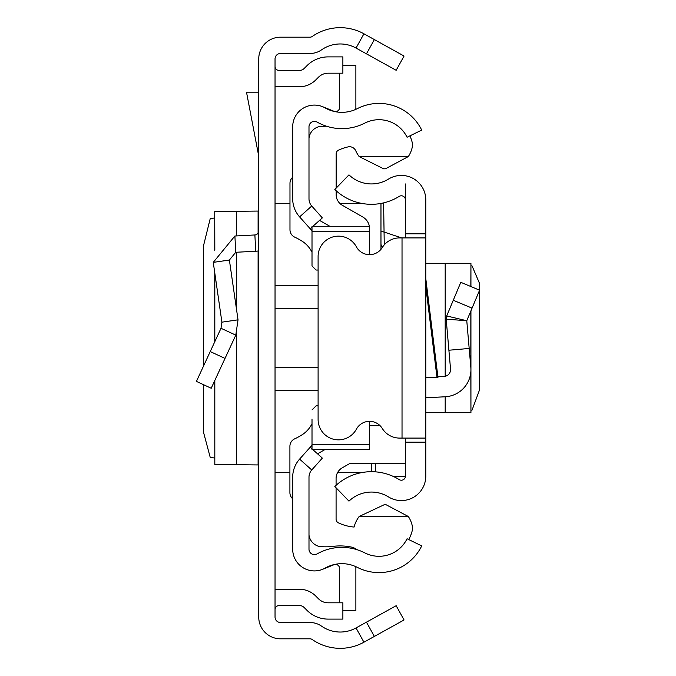 <?xml version="1.0" encoding="UTF-8"?>
<svg xmlns="http://www.w3.org/2000/svg" width="676" height="676" viewBox="0 0 676 676"><rect width="100%" height="100%" fill="white"/><g stroke="black" fill="none" stroke-linecap="round" stroke-linejoin="round"><path stroke-width="1.01" d="M203.476 384.669L203.501 432.217L210.177 457.213L214.74 458.1M203.476 366.155L203.476 245.895L210.177 218.787L214.74 217.9M214.816 250.145L214.74 211.478L214.74 250.323M214.816 211.504L258.097 211.064L258.739 210.168M374.36 39.58L404.062 56.04L396.161 70.296L366.46 53.835L374.36 39.58L363.933 33.8A48.892 48.892 0 0 0 312.261 36.462A4.073 4.073 0 0 1 309.929 37.188L280.472 37.188A21.733 21.733 0 0 0 258.739 58.922L258.739 617.078A21.733 21.733 0 0 0 280.472 638.812L309.929 638.812A4.073 4.073 0 0 1 312.261 639.538A48.892 48.892 0 0 0 363.933 642.2L374.36 636.42L366.46 622.165L396.161 605.704L404.062 619.96L374.36 636.42M366.46 53.835L356.032 48.055A32.592 32.592 0 0 0 321.582 49.83A20.373 20.373 0 0 1 309.929 53.488L280.472 53.488A5.433 5.433 0 0 0 275.039 58.922L275.039 617.078A5.433 5.433 0 0 0 280.472 622.512L309.929 622.512A20.373 20.373 0 0 1 321.582 626.17A32.592 32.592 0 0 0 356.032 627.945L366.46 622.165M275.039 66.375A4.073 4.073 0 0 0 279.112 70.448L299.392 70.448A6.794 6.794 0 0 0 304.192 68.462L307.005 65.648A29.879 29.879 0 0 1 328.13 56.894L342.876 56.894L342.876 73.194L328.13 73.194A13.579 13.579 0 0 0 318.531 77.174L315.717 79.988A23.085 23.085 0 0 1 299.392 86.748L279.112 86.748A20.373 20.373 0 0 1 275.039 86.334M275.039 609.625A4.073 4.073 0 0 1 279.112 605.552L299.392 605.552A6.794 6.794 0 0 1 304.192 607.538L307.005 610.352A29.879 29.879 0 0 0 328.13 619.106L342.876 619.106L342.876 602.806L328.13 602.806A13.579 13.579 0 0 1 318.531 598.826L315.717 596.012A23.085 23.085 0 0 0 299.392 589.252L279.112 589.252A20.373 20.373 0 0 0 275.039 589.666M258.739 250.855A20.373 20.373 0 0 1 255.731 251.235L235.747 252.283L229.384 260.04L213.253 262.373L234.893 236.008L254.877 234.961L255.731 251.235M258.739 230.896A4.073 4.073 0 0 1 254.877 234.961M213.253 262.373L221.905 322.165L238.028 319.832L229.384 260.04M221.905 322.165L221.01 328.282L235.797 335.135L238.028 319.832M221.01 328.282L196.429 381.391L211.208 388.252L235.797 335.135M258.739 92.181L246.503 92.181L258.739 156.198M258.739 465.832L258.097 464.936L214.816 464.497L214.816 380.461M214.74 380.622L214.816 464.497M292.691 477.205L292.691 549.191A21.733 21.733 0 0 0 325.148 568.085A33.952 33.952 0 0 1 357.359 567.384A47.531 47.531 0 0 0 421.714 545.895L407.07 538.755A31.24 31.24 0 0 1 364.778 552.875A50.252 50.252 0 0 0 317.103 553.914A5.433 5.433 0 0 1 308.991 549.191L308.991 477.205A10.867 10.867 0 0 1 311.754 469.972L299.595 459.114A27.158 27.158 0 0 0 292.691 477.205M312.827 449.608L322.342 458.108L311.754 469.972M312.008 445.222L310.191 447.25L312.008 448.872M310.191 447.25L299.595 459.114M312.937 226.291L322.342 217.892L311.754 206.028A10.867 10.867 0 0 1 308.991 198.795L308.991 126.809A5.433 5.433 0 0 1 317.103 122.086A50.252 50.252 0 0 0 364.778 123.125A31.24 31.24 0 0 1 407.07 137.245L421.714 130.105A47.531 47.531 0 0 0 357.359 108.616A33.952 33.952 0 0 1 325.148 107.915A21.733 21.733 0 0 0 292.691 126.809L292.691 198.795A27.158 27.158 0 0 0 299.595 216.886L312.008 230.778M310.191 228.75L312.008 227.128M322.562 106.664L333.986 111.278A4.073 4.073 0 0 0 339.589 107.501L339.589 73.194M355.796 109.368A20.373 20.373 0 0 0 355.88 107.501L355.88 65.327L342.876 65.327M322.562 569.336L333.986 564.722A4.073 4.073 0 0 1 339.589 568.499L339.589 602.806M342.876 610.673L355.88 610.673L355.88 568.499A20.373 20.373 0 0 0 355.796 566.632M409.893 135.868A35.313 35.313 0 0 1 412.681 144.681A27.378 27.378 0 0 1 408.304 156.57L385.497 168.789L383.672 168.831L359.159 156.57A30.631 30.631 0 0 1 355.728 150.74A6.768 6.768 0 0 0 348.106 146.895A44.785 44.785 0 0 0 338.482 150.173A4.073 4.073 0 0 0 336.158 153.858L336.158 188.139M357.477 549.841A75.56 75.56 0 0 0 353.168 547.467A56.091 56.091 0 0 0 332.922 546.377A58.812 58.812 0 0 1 319.3 546.462A13.503 13.503 0 0 1 308.991 535.046M312.008 444.478L369.578 444.478L369.578 449.608L312.008 449.608L312.008 419.061M292.691 177.23A8.146 8.146 0 0 0 289.979 183.306L289.979 229.739A8.146 8.146 0 0 0 294.694 237.132A62.471 62.471 0 0 1 302.299 241.324A27.158 27.158 0 0 1 312.008 252.3M312.008 423.675A27.158 27.158 0 0 1 302.282 434.66A62.471 62.471 0 0 1 294.635 438.868A8.146 8.146 0 0 0 289.911 446.261L289.911 492.66A8.146 8.146 0 0 0 292.691 498.795M369.578 444.478L369.578 421.334M316.081 405.853L318.1 405.853L316.081 405.853L312.008 409.935M316.081 270.045L318.1 270.045L316.081 270.045L312.008 265.972L312.008 256.838M312.008 265.972L312.008 226.291L369.578 226.291L369.578 231.429L312.008 231.429M369.578 254.666L369.578 231.429M405.423 463.728L349.399 463.728L342.233 467.834A12.227 12.227 180 0 0 336.082 478.439L336.082 485.309M317.526 453.807L324.86 449.608M336.082 487.793L336.082 519.168A4.073 4.073 180 0 0 338.406 522.844A44.785 44.785 0 0 0 354.055 527.043A30.631 30.631 0 0 1 359.159 516.489L408.312 516.489A27.42 27.42 0 0 1 412.706 528.404A35.313 35.313 0 0 1 408.71 539.549M380.106 425.703L369.578 425.703M359.159 516.489L385.176 504.262L408.312 516.489M369.35 226.291A13.579 13.579 0 0 0 362.742 216.971L342.301 205.267A12.227 12.227 0 0 1 336.158 194.654L336.158 190.75M329.829 226.291L319.537 220.401M408.304 156.57L359.159 156.57M308.991 138.419A13.359 13.359 0 0 1 319.3 126.598A58.812 58.812 0 0 1 326.592 126.243M425.787 278.605L437.963 377.385L425.787 377.385L425.787 271.786M405.423 237.91L405.423 233.828L425.787 233.828L425.787 442.172L405.423 442.172L405.423 438.09M405.423 442.172L405.423 476.132A4.073 4.073 0 0 1 399.195 479.597A52.711 52.711 0 0 0 334.823 486.483L348.977 501.144A32.338 32.338 0 0 1 388.472 496.911A24.446 24.446 0 0 0 425.787 476.132L425.787 442.172M425.787 233.828L425.787 199.868A24.446 24.446 0 0 0 388.472 179.089A32.338 32.338 0 0 1 348.977 174.856L334.823 189.517A52.711 52.711 0 0 0 399.195 196.403A4.073 4.073 0 0 1 405.423 199.868L405.423 183.965M470.826 311.07L470.826 367.288A27.158 27.158 0 0 1 445.188 396.77L425.787 397.784L425.787 377.385M405.423 233.828L405.423 199.868M425.787 237.91L402.026 237.91L402.026 438.09L425.787 438.09M402.026 438.09L399.592 438.09A20.373 20.373 0 0 1 382.253 428.423A14.94 14.94 0 0 0 356.396 429.167A20.373 20.373 0 0 1 318.1 419.483L318.1 256.517A20.373 20.373 0 0 1 356.396 246.833A14.94 14.94 0 0 0 382.253 247.577A20.373 20.373 0 0 1 399.592 237.91L402.026 237.91M437.887 376.752L444.124 376.422A6.794 6.794 0 0 0 450.537 369.054L446.185 319.165L446.692 315.954L446.185 319.165L466.77 320.737L446.692 315.954L460.795 282.315L479.58 290.198L472.059 308.138L453.275 300.262M470.826 367.288L466.77 320.737L472.059 308.138M469.186 348.453L448.898 350.227M425.787 412.698L470.935 412.698L470.826 372.003M470.935 265.778L472.059 265.921L479.504 283.345L479.58 286.244L479.58 389.756L472.059 410.079L470.935 410.222M425.787 263.302L470.935 263.302L470.826 286.523M383.605 202.885L384.061 232.029L401.62 237.91M371.462 463.728L371.462 471.696M380.968 249.351L380.968 203.434L380.968 249.351M380.968 231.31L384.061 232.029L384.255 244.864M382.616 247.019A4.073 4.064 180 0 1 380.968 243.757M356.032 48.055L363.933 33.8M356.032 627.945L363.933 642.2M234.893 236.008L235.747 252.283M210.228 351.571L225.015 358.415M258.097 464.936L258.097 250.973M258.097 233.093L258.097 211.064M236.617 464.877L236.617 333.158M236.617 310.064L236.617 252.241M236.617 235.924L236.617 211.123M214.816 341.667L214.816 273.138M275.039 285.695L318.1 285.695M318.1 308.695L275.039 308.695M318.1 390.305L275.039 390.305M275.039 367.305L318.1 367.305M311.754 206.028L299.595 216.886M436.983 377.385L425.787 286.556M445.188 263.302L445.188 376.287M445.188 396.77L445.188 412.698M375.543 471.856L375.543 463.728M405.406 476.462L393.347 476.462M214.74 341.828L214.74 272.631M380.968 203.544L380.36 203.544M362.522 203.544L339.986 203.544M289.979 203.544L275.039 203.544M362.522 472.456L337.654 472.456M289.911 472.456L275.039 472.456M470.935 263.302L470.935 286.565M470.935 310.825L470.935 412.698"/></g></svg>
